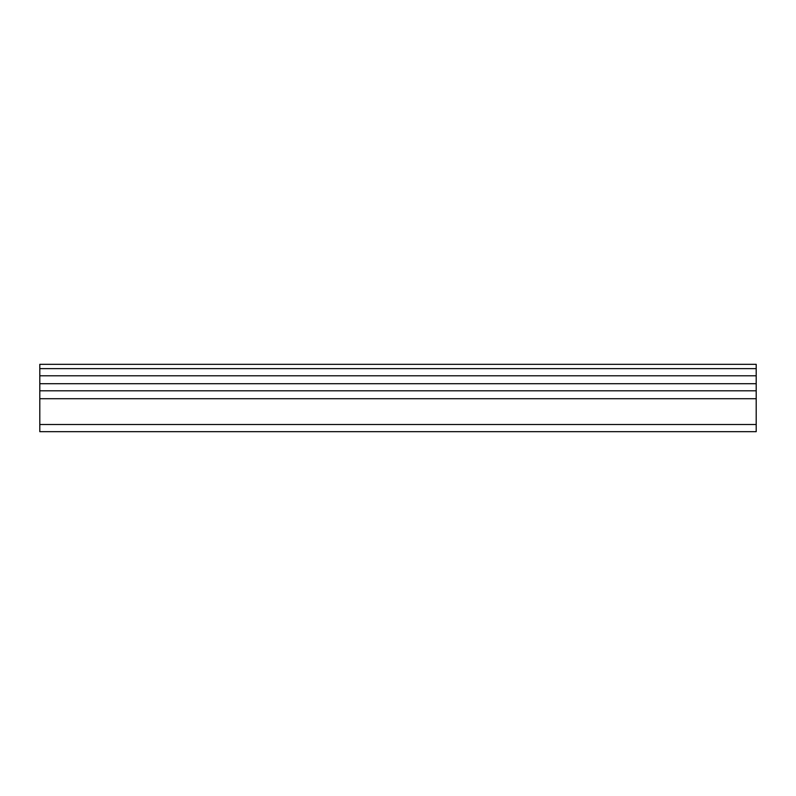 <?xml version="1.0" encoding="UTF-8"?>
<svg xmlns="http://www.w3.org/2000/svg" width="796" height="796" viewBox="0 0 796 796"><rect width="100%" height="100%" fill="white"/><g stroke="black" fill="none" stroke-linecap="round" stroke-linejoin="round"><path stroke-width="1.19" d="M39.8 398.716L39.8 424.507L756.2 424.507L756.2 398.716L39.8 398.716L39.8 383.712L756.2 383.712L756.2 375.792L39.8 375.792L39.8 364.329L756.2 364.329L756.2 375.792M756.2 398.716L756.2 383.851M39.8 424.507L39.8 431.671L756.2 431.671L756.2 424.507M39.8 375.792L39.8 383.851M39.8 390.796L756.2 390.796M756.2 368.628L39.8 368.628"/></g></svg>
